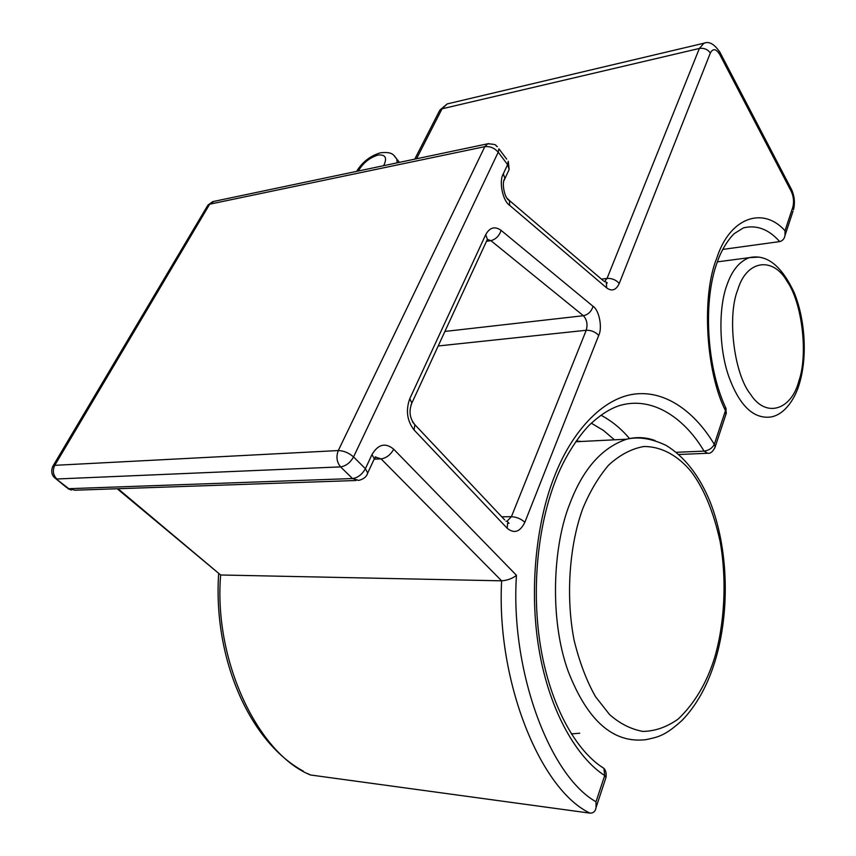 <?xml version="1.0" encoding="UTF-8"?>
<svg xmlns="http://www.w3.org/2000/svg" width="856" height="856" viewBox="0 0 856 856"><rect width="100%" height="100%" fill="white"/><g stroke="black" fill="none" stroke-linecap="round" stroke-linejoin="round"><path stroke-width="1.28" d="M599.232 765.2L603.919 768.367L604.7 775.525C578.196 758.737 550.001 713.423 539.162 650.335C528.302 587.27 537.301 519.046 554.431 476.482C571.08 432.943 601.757 398.372 634.221 394.124C666.706 389.833 696.163 413.758 714.289 444.414L725.46 410.687C705.665 371.45 701.396 295.513 716.761 258.18C729.879 217.028 763.21 206.264 785.016 230.746L792.817 207.184C794.165 201.952 793.64 196.698 791.254 191.412L719.725 54.452C716.108 48.696 712.995 48.193 710.362 52.954L619.252 283.464C616.127 290.152 611.954 291.65 606.722 287.948L509.695 205.376C502.643 200.85 498.674 181.215 503.339 173.768L507.608 164.641L498.224 152.175L353.549 456.933L365.384 468.703L371.996 454.557L374.286 458.891L373.516 460.539M725.342 406.942L726.327 413.127L715.199 446.821L714.289 444.414C712.139 448.266 708.725 450.502 704.049 451.112C685.56 419.622 653.674 395.814 620.204 405.38C611.27 408.098 602.014 413.726 592.438 422.276C585.322 427.861 566.758 450.887 555.876 479.628C537.301 526.675 531.159 591.517 540.917 648.559C550.665 705.547 575.821 751.054 603.919 768.367C605.855 770.443 606.54 773.482 605.973 777.494L605.684 778.382M371.996 454.557C378.159 444.168 385.403 442.381 393.717 449.218L516.457 575.307C510.123 669.895 549.349 775.664 596.011 801.772L596.054 807.55C595.455 811.274 593.465 813.136 590.073 813.157L310.396 774.969L307.539 773.514M793.02 211.207L785.005 235.475C784.406 238.771 782.63 240.804 779.688 241.595L722.742 249.417M516.457 575.307C512.391 578.549 507.448 580.389 501.627 580.828L220.645 574.986C213.476 660.051 257.656 753.398 310.396 774.969M117.219 488.755L220.645 574.986L118.01 488.723M785.005 235.475L785.016 230.746M714.503 658.05C724.144 625.736 727.279 581.845 720.142 541.623C713.562 511.824 703.932 488.509 691.241 471.699C678.562 456.269 662.009 446.318 643.701 446.543C631.375 448.758 619.648 454.975 608.52 465.225C598.205 477.498 589.624 491.975 582.786 508.635C570.139 542.768 565.142 594.064 574.098 640.256C579.533 662.266 586.66 681.044 595.476 696.613L609.515 714.493C619.594 723.47 630.669 729.109 642.706 731.409C654.99 731.259 666.835 727.129 678.241 719.008C694.623 703.322 706.714 683.002 714.503 658.05M575.724 441.76L626.688 439.203C638.437 436.389 651.63 438.486 666.268 445.484C684.725 456.869 699.32 475.636 710.084 501.766C728.124 547.401 730.339 609.868 715.423 659.923C707.933 684.821 696.848 704.959 682.157 720.324C664.598 736.192 658.157 736.984 645.991 739.648C613.281 743.661 587.28 720.72 567.999 670.804C549.349 619.166 552.837 545.4 569.989 503.307C583.097 468.885 601.993 447.517 626.688 439.203C636.49 436.721 645.948 437.17 655.086 440.562M581.374 441.482L576.281 440.968M571.337 733.913L579.769 733.228M798.948 380.76C808.267 354.352 802.125 302.543 787.06 281.314C773.225 256.618 746.7 259.593 737.818 289.596C726.905 316.431 733.977 373.954 750.573 394.327C766.002 418.573 791.597 409.917 798.948 380.76M717.478 261.85L749.3 257.656C766.484 253.825 781.41 265.435 794.111 292.474C805.143 319.202 807.465 356.438 799.632 382.889C795.812 397.195 785.38 414.539 770.839 417C753.655 419.151 739.755 405.969 729.13 377.453C718.516 348.371 718.666 306.769 726.926 285.091C731.869 270.603 739.327 261.454 749.3 257.656L758.437 257.121M393.91 155.428L396.906 159.248L397.066 162.865M383.659 165.679C387.415 157.825 385.521 154.283 377.956 155.064C369.439 157.772 362.901 163.089 358.354 171.007M411.03 404.835L411.854 403.069L409.778 398.703L485.727 234.64C489.739 227.396 494.875 225.973 501.113 230.371L593.048 306.298C591.421 311.488 588.211 314.623 583.396 315.714L490.895 240.643L486.454 241.349M409.778 398.703C405.616 410.377 407.039 420.799 414.058 429.958L507.169 528.238C514.167 533.973 520.063 531.993 524.846 522.299C521.111 518.875 516.628 517.003 511.406 516.692L586.242 330.266L438.197 345.974M444.895 331.443L583.396 315.714C586.884 319.598 587.837 324.445 586.242 330.266C591.239 330.159 595.402 331.882 598.708 335.434L524.846 522.299M598.708 335.434C602.635 327.859 599.189 310.054 593.048 306.298M596.011 801.772L604.7 775.525L605.973 777.494L596.054 807.55M590.073 813.157C540.243 789.853 496.202 680.895 501.627 580.828L381.113 458.88L374.254 459.19M439.824 110.124L447.174 103.929L442.049 108.798L416.519 158.767M601.458 279.152L607.054 278.414L699.373 48.45L442.049 108.798L439.331 111.109L414.764 159.141M710.362 52.954C707.655 49.327 703.985 47.829 699.373 48.45L703.932 43.207L705.376 42.907M54.784 465.332L338.291 450.556L484.817 146.654L209.688 204.188L54.784 465.332L52.644 466.595C51.028 470.971 51.574 474.588 54.281 477.455L68.758 488.69L352.512 478.558L340.581 466.884L56.87 478.986C53.051 475.091 52.355 470.533 54.784 465.332M501.766 516.81L511.406 516.692L507.084 521.197L509.031 523.337L507.651 523.048L507.169 528.238M779.688 241.595C768.774 229.258 756.693 224.689 743.457 227.867L734.951 233.174C733.603 233.635 723.234 244.784 717.638 261.101C702.733 299.878 706.414 367.363 726.081 408.59L725.909 414.4M601.019 415.246C611.74 420.97 621.231 428.738 629.492 438.54M676.283 452.3L704.049 451.112L707.719 453.284C710.576 453.691 713.059 451.54 715.199 446.821L714.856 447.966M614.426 439.813L603.48 430.461L591.41 423.239M503.981 180.605L509.16 169.467L508.261 161.249L507.608 164.641L509.16 169.467L508.207 171.521M507.073 198.218L509.459 200.529C504.387 198.859 501.327 181.772 504.912 178.583L503.339 173.768M603.394 280.8L509.459 200.529L509.695 205.376M213.786 201.406L207.345 206.05L53.093 465.846M488.894 143.583L487.653 143.808L484.817 146.654C489.974 146.119 494.447 147.96 498.224 152.175L498.909 148.794L506.677 159.13M604.261 281.538C606.626 282.041 607.546 282.64 607.011 283.347L606.316 283.304L606.722 287.948M619.252 283.464C616.053 279.891 611.987 278.211 607.054 278.414L604.625 281.367M207.848 205.151L212.705 201.642L487.653 143.808C498.813 144.332 494.8 145.787 496.972 146.323L497.368 146.718M356.01 480.505L74.943 490.21L68.758 488.69L66.147 487.139L56.1 478.943M338.291 450.556C335.969 456.751 336.74 462.197 340.581 466.884C345.931 466.039 350.254 462.721 353.549 456.933C348.874 452.867 343.791 450.738 338.291 450.556M719.468 51.381L720.142 52.665L719.725 54.452M790.837 188.16L791.565 189.551L791.254 191.412M393.717 449.218C390.604 454.814 386.398 458.035 381.113 458.88L375.078 456.986L375.923 456.944L374.286 458.891L367.716 472.994L365.384 468.703C362.142 474.47 357.851 477.755 352.512 478.558L358.643 480.419C363.672 479.167 366.689 476.685 367.716 472.994L367.096 474.492M447.174 103.929L703.932 43.207C709.196 41.024 714.6 44.17 720.142 52.665L791.565 189.551C794.518 196.12 795.16 202.861 793.491 209.784L792.817 207.184M485.727 234.64L487.406 239.284L486.497 241.242M412.517 421.901L414.86 424.704L414.058 429.958M501.113 230.371C499.262 235.871 495.859 239.295 490.895 240.643L487.353 239.391M504.708 519.924L414.86 424.704C409.682 418.37 408.687 411.158 411.854 403.069L487.364 239.391M506.014 521.315L506.645 521.197M399.442 162.362L396.906 159.248C393.578 154.829 392.594 151.544 380.428 152.785C370.263 155.878 362.323 162.062 356.61 171.371M303.334 771.16C250.134 742.28 213.155 659.634 218.622 574.226M71.283 490.071L67.892 488.626M678.872 454.483L706.746 453.316"/></g></svg>
